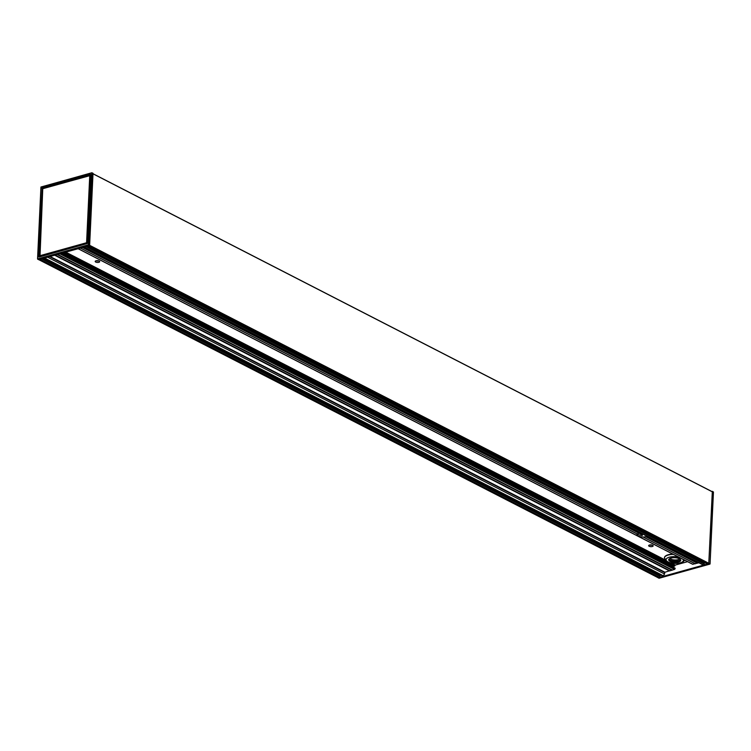 <?xml version="1.0" encoding="UTF-8"?>
<svg xmlns="http://www.w3.org/2000/svg" width="751" height="751" viewBox="0 0 751 751"><rect width="100%" height="100%" fill="white"/><g stroke="black" fill="none" stroke-linecap="round" stroke-linejoin="round"><path stroke-width="1.13" d="M93.002 173.753L712.305 491.745L708.775 563.663L712.446 491.445L711.77 491.473M659.369 574.421A2.835 1.99 -62.8 0 0 659.876 575.66A1.211 0.854 117.2 0 1 660.101 576.355L660.101 576.421A0.864 0.61 117.2 0 1 659.397 577.406L663.33 576.308L43.915 258.222L38.686 259.677L37.634 259.133L88.374 244.798L89.632 245.342L93.021 173.359L91.998 172.814M89.491 245.539L708.775 563.663L707.62 563.982A0.864 0.61 117.2 0 1 707.029 563.682M670.896 558.077A6.027 2.337 -177.3 0 0 669.301 558.8A6.027 2.337 -177.3 0 0 674.605 562.377A6.027 2.337 -177.3 0 0 680.228 559.317A6.027 2.337 -177.3 0 0 670.896 558.077M680.153 559.251A5.858 2.272 2.7 0 1 680.575 560.162A5.858 2.272 2.7 0 1 678.435 561.786A5.858 2.272 2.7 0 1 672.173 561.823A5.858 2.272 2.7 0 1 668.878 559.608A5.858 2.272 2.7 0 1 669.385 558.744M664.41 557.833A10.411 4.037 2.7 0 1 664.41 557.711A10.411 4.037 2.7 0 1 665.452 556.069A10.411 4.037 2.7 0 1 668.212 554.82A10.411 4.037 2.7 0 1 672.952 554.154M665.536 556.003A10.242 3.971 2.7 0 1 665.611 555.947A10.242 3.971 2.7 0 1 668.324 554.717A10.242 3.971 2.7 0 1 672.783 554.069M703.603 562.077A2.835 1.99 -62.8 0 0 704.147 563.381A1.211 0.854 117.2 0 1 703.678 565.081L707.62 563.982L88.196 245.896L43.915 258.222M669.779 570.732L664.945 572.234L663.452 576.27L703.556 565.109L84.103 247.041M698.881 562.79L697.763 563.072L646.067 536.524M697.595 562.987L695.219 563.766L643.222 537.059M695.069 563.691L692.685 564.292L78.132 248.703M687.587 561.673L675.233 565.109L672.765 566.93L61.911 253.218M674.783 567.972L675.121 568.714L674.511 569.408L669.948 570.816L55.142 255.096L669.948 570.816M47.613 257.199L664.663 574.055L47.623 257.189M44.037 258.194L663.33 576.308A0.864 0.61 117.2 0 1 662.748 575.998M709.047 563.428L710.061 563.963L713.412 491.98L712.436 491.389M713.412 492.065L712.446 491.445M658.036 577.754L659.002 578.186M84.253 246.995L703.678 565.081L84.14 247.032M39.972 259.32L659.397 577.406L658.233 577.726L38.817 259.639M38.939 257.077L87.21 243.568M38.686 256.833L42.169 188.154L39.127 256.936M41.925 188.135L42.76 188.36L39.531 256.823M39.287 256.889L42.516 188.341L90.627 175.03M40 256.185L42.76 188.717L89.744 175.603L86.581 242.723L39.653 255.781L42.76 188.717L39.634 255.791M40.178 256.41L87.125 243.343L39.756 255.997L86.816 242.742L89.989 175.621L42.882 188.557L89.773 175.527M92.964 173.246L91.829 172.758L40.939 187.037L37.588 258.935M90.711 174.561L87.445 243.268M88.196 245.896L89.35 245.577M87.125 243.343L87.407 242.948L86.675 242.939L87.172 242.93L90.58 175.79L89.97 175.546M646.864 536.083A5.21 2.018 2.7 0 1 646.113 536.514L645.672 536.683A5.21 2.018 2.7 0 1 643.325 537.078L642.903 536.927A5.21 2.018 2.7 0 1 636.932 534.656A5.21 2.018 2.7 0 1 637.233 534.017L637.392 534.027A5.21 2.018 2.7 0 1 639.092 533.304L639.467 533.107M695.323 563.776L643.128 537.012M643.109 536.993L695.032 563.701M80.432 248.065L637.392 534.027L80.479 248.046M82.995 247.351L639.627 533.191A5.21 2.018 2.7 0 1 640.96 533.05M644.602 534.919L644.856 535.303A5.21 2.018 -177.3 0 0 645.212 535.228M697.829 563.081L646.113 536.514L697.763 563.072M645.982 536.458L697.501 563.062M637.383 534.036A5.21 2.018 -177.3 0 0 642.199 535.482L642.293 533.642M642.114 533.642A5.21 2.018 2.7 0 1 639.261 533.144L82.798 247.398M649.662 544.991A2.253 0.873 -177.3 0 0 652.215 545.113M96.194 260.775A2.253 0.873 -177.3 0 0 98.747 260.897M99.179 261.066A2.253 0.873 2.7 0 1 99.695 261.658A2.253 0.873 2.7 0 1 97.395 262.428A2.253 0.873 2.7 0 1 95.189 261.451A2.253 0.873 2.7 0 1 96.701 260.7A2.253 0.873 2.7 0 1 99.179 261.066M652.647 545.282A2.253 0.873 2.7 0 1 653.154 545.874A2.253 0.873 2.7 0 1 650.864 546.644A2.253 0.873 2.7 0 1 648.648 545.658A2.253 0.873 2.7 0 1 650.169 544.916A2.253 0.873 2.7 0 1 652.647 545.282M674.896 568.028L61.864 253.228L674.849 567.991M669.057 559.091A5.858 2.272 -177.3 0 0 670.249 560.105A5.858 2.272 -177.3 0 0 678.482 560.753A5.858 2.272 -177.3 0 0 680.444 559.636M682.912 559.27A8.674 3.361 2.7 0 1 678.951 563.147A8.674 3.361 2.7 0 1 668.014 561.908A8.674 3.361 2.7 0 1 669.225 557.223A8.674 3.361 2.7 0 1 679.101 557.317M673.403 554.388A10.411 4.037 -177.3 0 0 668.202 555.055A10.411 4.037 -177.3 0 0 664.391 557.955L667.301 561.851L671.732 563.231L678.604 563.372L682.631 562.227L684.828 560.255M679.552 558.838A4.985 1.934 2.7 0 1 675.731 559.983A4.985 1.934 2.7 0 1 670.962 559.12A4.985 1.934 2.7 0 1 670.023 558.387M658.101 577.763L659.115 578.242L709.883 564.114L708.906 563.625M90.646 174.579L42.309 187.957L90.636 174.786M41.005 186.99L37.616 258.926L88.374 244.798L91.772 172.861L41.005 186.99M90.458 174.316L42.216 187.741M87.407 242.948L90.58 175.79M89.632 245.342L88.618 244.817L92.007 172.88L93.021 173.359M697.341 563.212L645.672 536.683M639.092 533.304L82.497 247.483M697.435 563.137L645.757 536.608M639.195 533.229L82.657 247.445M639.523 533.163L82.957 247.361L639.552 533.182M59.864 253.782L674.511 569.408M674.755 569.23L60.258 253.678M675.121 568.714L61.141 253.425M692.863 564.301L78.226 248.675M57.705 254.382L672.342 570.018M57.47 254.448L672.192 570.122M57.423 254.467L672.183 570.15M49.594 256.645L664.729 572.525M50.101 256.504L664.945 572.234M669.526 570.957L54.682 255.227M57.198 254.533L672.032 570.253M637.336 534.045L80.423 248.065L637.233 534.017M708.982 563.363L89.632 245.314M712.361 491.858L93.002 173.81M54.983 255.143L669.685 570.798M670.014 570.816L55.18 255.087M669.62 570.882L54.842 255.18M61.732 253.265L675.14 568.263M660.101 576.355L41.756 258.823M660.101 576.421L41.68 258.851M675.027 565.4L670.155 562.893M665.377 560.443L65.271 252.28M675.233 565.109L671.497 563.194M664.888 559.795L65.769 252.139M675.018 565.465L669.883 562.828M665.489 560.575L65.187 252.308M674.952 565.653L668.803 562.49M666.09 561.1L64.905 252.383M674.651 566.066L64.182 252.58M674.511 566.179L63.948 252.646M672.98 566.601L62.427 253.068M663.753 575.989L44.581 258.034M42.488 258.616L659.876 575.66M639.139 533.285L642.556 534.994M704.382 564.095L85.961 246.525M704.147 563.381L86.712 246.319M659.171 578.242L710.061 563.963L713.45 492.027L712.389 491.323M91.829 172.758L40.939 187.037L37.55 258.973L38.611 259.677M695.219 563.766L643.175 537.04M78.123 248.703L692.685 564.292M658.129 577.716L38.761 259.658M662.973 576.28L43.718 258.278M87.998 245.952L707.254 563.954M93.002 173.725L712.305 491.745M84.037 247.06L703.377 565.099"/></g></svg>

